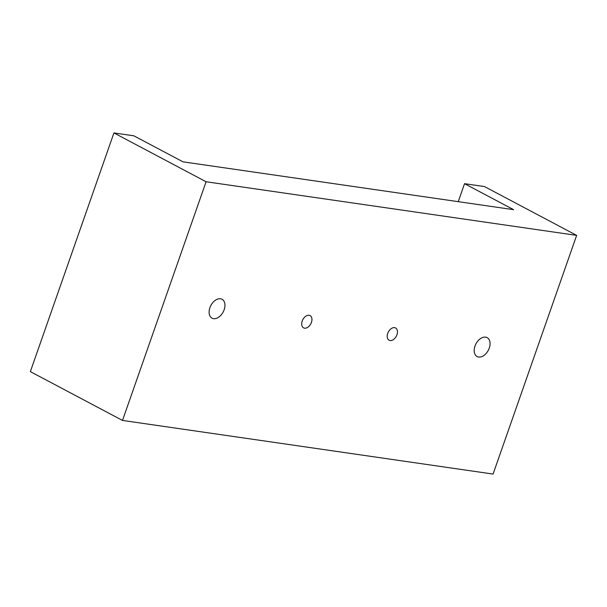 <?xml version="1.0" encoding="UTF-8"?>
<svg xmlns="http://www.w3.org/2000/svg" width="607" height="607" viewBox="0 0 607 607"><rect width="100%" height="100%" fill="white"/><g stroke="black" fill="none" stroke-linecap="round" stroke-linejoin="round"><path stroke-width="0.91" d="M206.084 181.751L576.65 235.379L493.066 474.067L122.5 420.431L206.084 181.751L113.934 132.933L133.889 135.824L182.98 161.826L513.636 209.681L464.545 183.678L458.247 201.668M113.934 132.933L30.35 371.621L122.5 420.431M489.25 348.122A10.698 6.958 -62.1 0 1 477.117 356.544A10.698 6.958 -62.1 0 1 475.971 343.835A10.698 6.958 -62.1 0 1 487.133 337.636A10.698 6.958 -62.1 0 1 489.25 348.122M224.158 309.752A10.698 6.958 -62.1 0 1 212.025 318.174A10.698 6.958 -62.1 0 1 210.879 305.465A10.698 6.958 -62.1 0 1 222.033 299.274A10.698 6.958 -62.1 0 1 224.158 309.752M464.545 183.678L484.5 186.569L576.65 235.379M390.073 340.542A6.935 4.515 -62.1 0 1 389.087 340.224A6.935 4.515 -62.1 0 1 388.343 331.983A6.935 4.515 -62.1 0 1 395.582 327.97A6.935 4.515 -62.1 0 1 396.667 335.496A6.935 4.515 -62.1 0 1 390.073 340.542M304.562 328.167A6.935 4.515 -62.1 0 1 303.576 327.848A6.935 4.515 -62.1 0 1 302.832 319.608A6.935 4.515 -62.1 0 1 310.063 315.594A6.935 4.515 -62.1 0 1 311.148 323.121A6.935 4.515 -62.1 0 1 304.562 328.167"/></g></svg>
